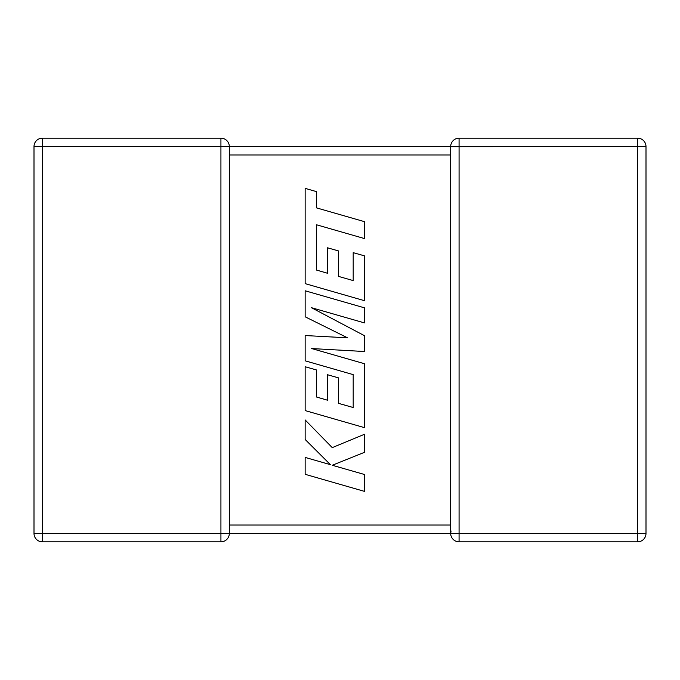 <?xml version="1.0" encoding="UTF-8"?>
<svg xmlns="http://www.w3.org/2000/svg" width="680" height="680" viewBox="0 0 680 680"><rect width="100%" height="100%" fill="white"/><g stroke="black" fill="none" stroke-linecap="round" stroke-linejoin="round"><path stroke-width="1.02" d="M220.924 138.168L220.924 146.566L42.398 146.566L42.398 533.435L220.924 533.435L220.924 146.566L450.679 146.566A8.398 8.398 0 0 1 459.077 138.168L637.602 138.168A8.398 8.398 0 0 1 646 146.566L646 533.435A8.398 8.398 0 0 1 637.602 541.832L459.077 541.832A8.398 8.398 0 0 1 450.679 533.435L229.322 533.435A8.398 8.398 0 0 1 220.924 541.832L42.398 541.832A8.398 8.398 0 0 1 34 533.435L34 146.566A8.398 8.398 0 0 1 42.398 138.168L220.924 138.168A8.398 8.398 0 0 1 229.322 146.566L229.322 533.324M450.679 526.396L450.679 533.435L451.052 530.978M450.687 146.846L450.679 154.436M450.679 525.563L450.679 154.964L229.322 154.964M459.077 138.168L459.077 533.435L637.602 533.435L637.602 146.566L450.679 146.676M316.438 270.036L316.6 224.8L364.48 238.57L364.48 221.663L316.6 207.901L316.6 191.658L305.142 188.36L305.142 283.628L364.48 300.696L364.48 255.858L353.192 252.654L353.192 280.585L338.445 276.377L338.445 250.911L327.471 247.783L327.471 273.25L316.438 270.036M305.142 290.776L305.142 316.803L347.531 337.824L305.142 335.546L305.142 360.817L353.192 374.629L353.192 407.524L338.445 403.325L338.445 377.859L327.471 374.723L327.471 400.197L316.429 396.984L316.429 369.945L305.142 366.732L305.142 410.575L364.48 427.652L364.48 363.724L311.652 348.551L364.48 351.517L364.48 335.69L311.398 307.675L364.48 322.915L364.48 307.836L305.142 290.776M305.142 474.317L364.48 491.377L364.48 474.495L332.256 465.264L364.48 452.327L364.48 434.274L332.256 447.627L305.142 419.925L305.142 439.458L330.446 464.678L305.142 457.419L305.142 474.317M229.322 525.037L450.679 525.037M646 533.435L637.602 533.435L637.602 541.832M637.602 138.168L637.602 146.566L646 146.566M459.077 541.832L459.077 533.435L450.679 533.435M34 146.566L42.398 146.566L42.398 138.168M42.398 541.832L42.398 533.435L34 533.435M229.322 533.435L220.924 533.435L220.924 541.832"/></g></svg>
